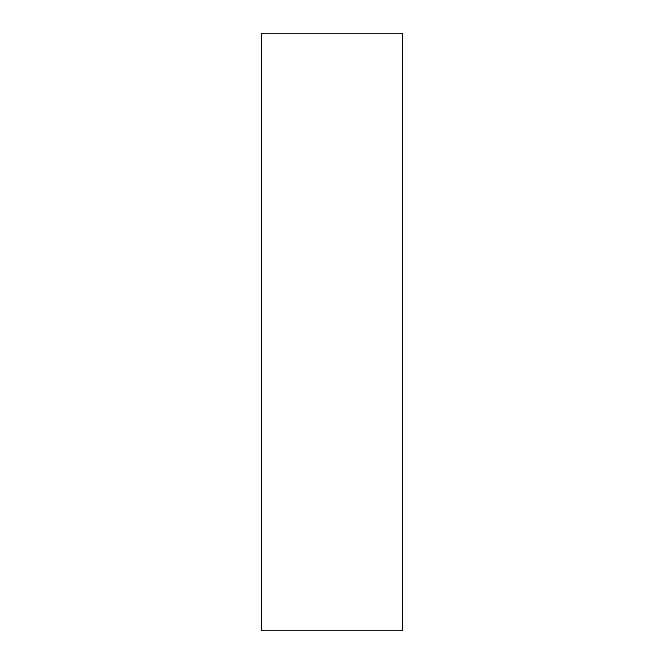 <?xml version="1.0" encoding="UTF-8"?>
<svg xmlns="http://www.w3.org/2000/svg" width="664" height="664" viewBox="0 0 664 664"><rect width="100%" height="100%" fill="white"/><g stroke="black" fill="none" stroke-linecap="round" stroke-linejoin="round"><path stroke-width="1" d="M261.417 630.8L402.583 630.8L402.583 33.2L261.417 33.2L261.417 630.8L261.417 33.2L402.583 33.2L402.583 630.8L261.417 630.8"/></g></svg>
